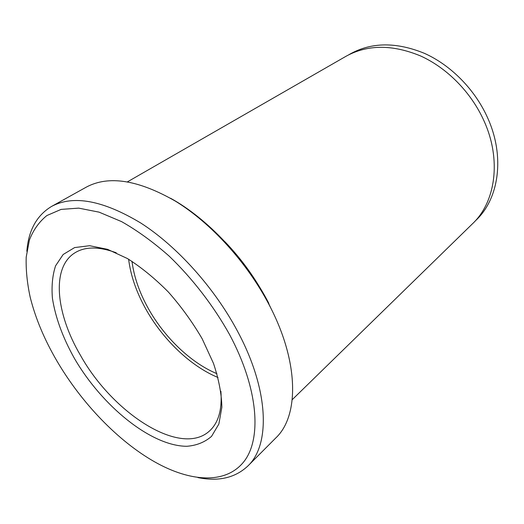 <?xml version="1.0" encoding="UTF-8"?>
<svg xmlns="http://www.w3.org/2000/svg" width="524" height="524" viewBox="0 0 524 524"><rect width="100%" height="100%" fill="white"/><g stroke="black" fill="none" stroke-linecap="round" stroke-linejoin="round"><path stroke-width="0.79" d="M74.388 358.351C62.742 337.548 55.42 317.498 52.413 298.202C51.431 285.999 52.492 275.192 55.596 265.786L63.162 254.494L74.624 247.577L89.617 245.71L107.525 249.326L127.424 258.542C141.342 267.364 155.006 278.539 168.414 292.078C181.265 306.658 192.518 322.227 202.172 338.779L213.478 363.368C218.816 379.396 221.613 394.015 221.862 407.24L218.862 424.047L211.552 436.354C204.786 442.23 196.52 445.544 186.76 446.291C150.984 446.094 101.997 405.989 74.388 358.351M116.249 252.771C99.049 246.463 85.32 246.45 75.05 252.732C50.959 267.332 55.865 313.614 80.467 355.324C112.732 413.312 180.99 457.668 209.679 430.826C218.528 422.658 222.261 409.441 220.879 391.173M218.023 377.503C190.435 366.165 162.388 339.067 145.443 308.387C136.24 291.724 130.633 275.342 128.622 259.249M247.839 466.026L275.886 437.868C299.178 415.984 299.263 361.802 268.976 304.503C247.059 262.576 211.152 223.165 175.599 201.262C138.388 179.876 108.632 175.16 86.322 187.114L51.581 206.423C73.295 194.79 103.045 200.332 140.838 223.06C177.001 246.293 214.146 287.479 237.287 330.775C269.251 389.967 270.535 444.824 247.839 466.026C235.158 477.881 218.521 481.739 197.928 477.593M474.796 221.416L476.015 220.231C498.887 198.747 505.254 156.722 487.674 117.946C475.052 89.643 451.026 65.258 424.473 53.356C396.439 41.913 371.706 42.097 350.281 53.913L348.807 54.765M56.946 361.023C81.371 402.779 117.874 440.998 154.632 461.841C190.323 482.047 225.779 484.562 243.935 461.598C261.954 438.719 258.43 388.454 229.578 334.587C213.602 305.931 192.55 278.611 169.108 256.072C153.218 242.062 137.38 230.58 121.588 221.619L99.069 212.148L78.672 208.126L61.111 209.397L46.885 215.541C39.123 221.822 33.294 230.003 29.396 240.077L26.2 257.107C25.807 269.657 27.137 283.039 30.196 297.232C35.468 318.297 44.383 339.559 56.946 361.023M271.183 308.826L268.936 304.13M216.943 373.684C190.736 362.857 164.051 337.056 147.958 307.857C139.246 292.071 133.928 276.561 132.002 261.325M127.535 181.802L345.991 56.291C367.448 44.455 392.266 44.324 420.431 55.891C447.116 67.91 471.299 92.486 484.032 120.965C501.769 159.99 495.462 202.198 472.556 223.709L292.235 399.668M266.493 299.315C255.463 278.362 241.636 259.19 224.999 241.8M170.555 198.255C207.432 218.495 246.221 259.57 268.851 303.376M26.842 251.284C28.473 230.344 36.719 215.39 51.581 206.423"/></g></svg>
